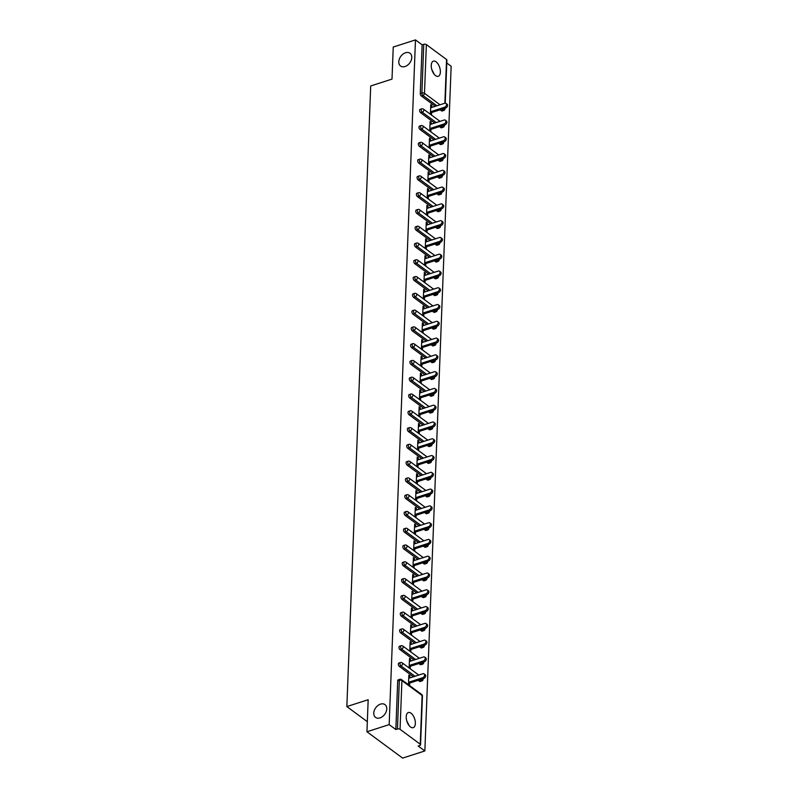 <?xml version="1.0" encoding="UTF-8"?>
<svg xmlns="http://www.w3.org/2000/svg" width="798" height="798" viewBox="0 0 798 798"><rect width="100%" height="100%" fill="white"/><g stroke="black" fill="none" stroke-linecap="round" stroke-linejoin="round"><path stroke-width="1.2" d="M380.526 704.125A7.94 5.556 126.4 0 1 384.985 704.624A7.94 5.556 126.4 0 1 386.182 711.666A7.94 5.556 126.4 0 1 379.998 717.901A7.94 5.556 126.4 0 1 375.549 717.402A7.94 5.556 126.4 0 1 374.342 710.36A7.94 5.556 126.4 0 1 380.526 704.125M406.731 720.724L409.155 725.641M405.554 52.758A7.94 5.556 126.4 0 1 410.002 53.247A7.94 5.556 126.4 0 1 411.209 60.299A7.94 5.556 126.4 0 1 405.025 66.523A7.94 5.556 126.4 0 1 400.566 66.035A7.94 5.556 126.4 0 1 399.369 58.992A7.94 5.556 126.4 0 1 405.554 52.758M431.748 69.346L434.182 74.264M440.376 72.099A7.94 4.07 72.2 0 0 438.142 64.149A7.94 4.07 72.2 0 0 433.374 61.167A7.94 4.07 72.2 0 0 431.249 65.356A7.94 4.07 72.2 0 0 433.484 73.296A7.94 4.07 72.2 0 0 438.242 76.289A7.94 4.07 72.2 0 0 440.376 72.099M415.359 723.467A7.94 4.07 72.2 0 0 413.115 715.527A7.94 4.07 72.2 0 0 408.357 712.534A7.94 4.07 72.2 0 0 406.222 716.724A7.94 4.07 72.2 0 0 408.456 724.674A7.94 4.07 72.2 0 0 413.224 727.656A7.94 4.07 72.2 0 0 415.359 723.467M424.845 750.948L418.172 746.02L419.788 745.502A1.865 0.928 -177.8 0 0 420.586 744.783A1.865 0.928 -177.8 0 0 420.247 744.225L400.047 729.322A1.865 0.928 -177.8 0 0 397.454 729.013L395.838 729.542L389.165 724.614L366.94 731.766L402.611 758.1L424.845 750.948L451.149 66.234L446.77 63.012M366.94 731.766L368.167 699.716L346.851 706.569L367.319 721.681M346.851 706.569L370.701 85.965L392.008 79.102L393.244 47.052L415.469 39.9L422.142 44.828L420.267 93.546L421.893 93.027L423.758 44.299L422.142 44.828M423.758 44.299A1.865 0.928 2.2 0 1 426.351 44.598L446.551 59.511A1.865 0.928 2.2 0 1 446.89 60.069L445.234 103.181M389.165 724.614L415.469 39.9M430.401 114.254L430.77 104.678L431.848 105.466L430.73 105.825M431.479 115.042L431.568 112.568M431.768 107.441L431.848 105.466M395.838 729.542L397.703 680.814A1.865 0.958 -107.8 0 1 398.202 679.836L399.828 679.307A1.865 0.958 -107.8 0 0 399.329 680.295L397.703 680.814M441.474 110.852L443.089 110.333A1.865 0.958 -107.8 0 0 443.728 110.493L442.102 111.012A1.865 0.958 -107.8 0 1 441.474 110.852L440.077 109.825M435.299 106.304L421.274 95.95A1.865 0.958 -107.8 0 1 420.267 93.546M419.549 681.342L421.174 680.824A1.865 0.958 -107.8 0 0 421.813 680.983L420.187 681.502A1.865 0.958 -107.8 0 1 419.549 681.342L418.162 680.315M413.384 676.794L399.359 666.44A1.865 0.958 -107.8 0 1 398.352 664.036A1.865 0.958 -107.8 0 1 398.85 663.058L400.476 662.53A1.865 0.958 -107.8 0 0 399.978 663.517A1.865 0.958 72.2 0 0 400.985 665.921L399.359 666.44M420.197 664.564L421.823 664.046A1.865 0.958 -107.8 0 0 422.451 664.205L420.825 664.724A1.865 0.958 -107.8 0 1 420.197 664.564L418.8 663.537M414.022 660.006L400.007 649.662A1.865 0.958 -107.8 0 1 399 647.258A1.865 0.958 -107.8 0 1 399.499 646.27L401.115 645.752A1.865 0.958 -107.8 0 0 400.616 646.739A1.865 0.958 72.2 0 0 401.623 649.143L400.007 649.662M420.845 647.786L422.461 647.268A1.865 0.958 -107.8 0 0 423.1 647.427L421.474 647.946A1.865 0.958 -107.8 0 1 420.845 647.786L419.449 646.759M414.671 643.228L400.646 632.884A1.865 0.958 -107.8 0 1 399.638 630.48A1.865 0.958 -107.8 0 1 400.137 629.492L401.763 628.974A1.865 0.958 -107.8 0 0 401.264 629.951A1.865 0.958 72.2 0 0 402.272 632.355L400.646 632.884M421.484 631.009L423.11 630.49A1.865 0.958 -107.8 0 0 423.738 630.649L422.122 631.168A1.865 0.958 -107.8 0 1 421.484 631.009L420.097 629.981M415.319 626.45L401.294 616.106A1.865 0.958 -107.8 0 1 400.287 613.702A1.865 0.958 -107.8 0 1 400.786 612.714L402.411 612.196A1.865 0.958 -107.8 0 0 401.913 613.173A1.865 0.958 72.2 0 0 402.92 615.577L401.294 616.106M422.132 614.231L423.758 613.702A1.865 0.958 -107.8 0 0 424.386 613.861L422.76 614.39A1.865 0.958 -107.8 0 1 422.132 614.231L420.736 613.203M415.958 609.672L401.933 599.328A1.865 0.958 -107.8 0 1 400.925 596.924A1.865 0.958 -107.8 0 1 401.434 595.936L403.05 595.418A1.865 0.958 -107.8 0 0 402.551 596.395A1.865 0.958 72.2 0 0 403.559 598.799L401.933 599.328M422.78 597.453L424.396 596.924A1.865 0.958 -107.8 0 0 425.035 597.084L423.409 597.612A1.865 0.958 -107.8 0 1 422.78 597.453L421.384 596.425M416.606 592.894L402.581 582.54A1.865 0.958 -107.8 0 1 401.574 580.146A1.865 0.958 -107.8 0 1 402.072 579.158L403.698 578.64A1.865 0.958 -107.8 0 0 403.199 579.617A1.865 0.958 72.2 0 0 404.207 582.021L402.581 582.54M423.419 580.675L425.045 580.146A1.865 0.958 -107.8 0 0 425.673 580.306L424.057 580.834A1.865 0.958 -107.8 0 1 423.419 580.675L422.032 579.647M417.244 576.116L403.229 565.762A1.865 0.958 -107.8 0 1 402.222 563.358A1.865 0.958 -107.8 0 1 402.721 562.381L404.347 561.862A1.865 0.958 -107.8 0 0 403.838 562.839A1.865 0.958 72.2 0 0 404.855 565.243L403.229 565.762M424.067 563.887L425.693 563.368A1.865 0.958 -107.8 0 0 426.322 563.528L424.696 564.046A1.865 0.958 -107.8 0 1 424.067 563.887L422.671 562.859M417.893 559.338L403.868 548.984A1.865 0.958 -107.8 0 1 402.86 546.58A1.865 0.958 -107.8 0 1 403.359 545.603L404.985 545.074A1.865 0.958 -107.8 0 0 404.486 546.061A1.865 0.958 72.2 0 0 405.494 548.465L403.868 548.984M424.706 547.109L426.332 546.59A1.865 0.958 -107.8 0 0 426.97 546.75L425.344 547.268A1.865 0.958 -107.8 0 1 424.706 547.109L423.319 546.081M418.541 542.56L404.516 532.206A1.865 0.958 -107.8 0 1 403.509 529.802A1.865 0.958 -107.8 0 1 404.007 528.825L405.633 528.296A1.865 0.958 -107.8 0 0 405.135 529.283A1.865 0.958 72.2 0 0 406.142 531.687L404.516 532.206M425.354 530.331L426.98 529.812A1.865 0.958 -107.8 0 0 427.608 529.972L425.982 530.49A1.865 0.958 -107.8 0 1 425.354 530.331L423.957 529.303M419.179 525.782L405.165 515.428A1.865 0.958 -107.8 0 1 404.147 513.024A1.865 0.958 -107.8 0 1 404.656 512.047L406.272 511.518A1.865 0.958 -107.8 0 0 405.773 512.506A1.865 0.958 72.2 0 0 406.781 514.91L405.165 515.428M426.002 513.553L427.618 513.034A1.865 0.958 -107.8 0 0 428.257 513.194L426.631 513.712A1.865 0.958 -107.8 0 1 426.002 513.553L424.606 512.525M419.828 508.994L405.803 498.65A1.865 0.958 -107.8 0 1 404.795 496.246A1.865 0.958 -107.8 0 1 405.294 495.259L406.92 494.74A1.865 0.958 -107.8 0 0 406.421 495.728A1.865 0.958 72.2 0 0 407.429 498.132L405.803 498.65M426.641 496.775L428.267 496.256A1.865 0.958 -107.8 0 0 428.895 496.416L427.279 496.935A1.865 0.958 -107.8 0 1 426.641 496.775L425.254 495.748M420.476 492.216L406.451 481.872A1.865 0.958 -107.8 0 1 405.444 479.468A1.865 0.958 -107.8 0 1 405.943 478.481L407.569 477.962A1.865 0.958 -107.8 0 0 407.07 478.94A1.865 0.958 72.2 0 0 408.077 481.344L406.451 481.872M427.289 479.997L428.915 479.478A1.865 0.958 -107.8 0 0 429.543 479.638L427.918 480.157A1.865 0.958 -107.8 0 1 427.289 479.997L425.893 478.97M421.115 475.438L407.09 465.094A1.865 0.958 -107.8 0 1 406.082 462.69A1.865 0.958 -107.8 0 1 406.581 461.703L408.207 461.184A1.865 0.958 -107.8 0 0 407.708 462.162A1.865 0.958 72.2 0 0 408.716 464.566L407.09 465.094M427.937 463.219L429.553 462.69A1.865 0.958 -107.8 0 0 430.192 462.85L428.566 463.379A1.865 0.958 -107.8 0 1 427.937 463.219L426.541 462.192M421.763 458.66L407.738 448.316A1.865 0.958 -107.8 0 1 406.731 445.912A1.865 0.958 -107.8 0 1 407.229 444.925L408.855 444.406A1.865 0.958 -107.8 0 0 408.357 445.384A1.865 0.958 72.2 0 0 409.364 447.788L407.738 448.316M428.576 446.441L430.202 445.912A1.865 0.958 -107.8 0 0 430.83 446.072L429.214 446.601A1.865 0.958 -107.8 0 1 428.576 446.441L427.179 445.414M422.401 441.883L408.386 431.528A1.865 0.958 -107.8 0 1 407.379 429.134A1.865 0.958 -107.8 0 1 407.878 428.147L409.504 427.628A1.865 0.958 -107.8 0 0 408.995 428.606A1.865 0.958 72.2 0 0 410.002 431.01L408.386 431.528M429.224 429.663L430.85 429.134A1.865 0.958 -107.8 0 0 431.479 429.294L429.853 429.823A1.865 0.958 -107.8 0 1 429.224 429.663L427.828 428.636M423.05 425.105L409.025 414.751A1.865 0.958 -107.8 0 1 408.017 412.347A1.865 0.958 -107.8 0 1 408.516 411.369L410.142 410.85A1.865 0.958 -107.8 0 0 409.643 411.828A1.865 0.958 72.2 0 0 410.651 414.232L409.025 414.751M429.863 412.875L431.489 412.357A1.865 0.958 -107.8 0 0 432.127 412.516L430.501 413.035A1.865 0.958 -107.8 0 1 429.863 412.875L428.476 411.848M423.698 408.327L409.673 397.973A1.865 0.958 -107.8 0 1 408.666 395.569A1.865 0.958 -107.8 0 1 409.165 394.591L410.79 394.062A1.865 0.958 -107.8 0 0 410.292 395.05A1.865 0.958 72.2 0 0 411.299 397.454L409.673 397.973M430.511 396.097L432.137 395.579A1.865 0.958 -107.8 0 0 432.765 395.738L431.139 396.257A1.865 0.958 -107.8 0 1 430.511 396.097L429.115 395.07M424.337 391.549L410.322 381.195A1.865 0.958 -107.8 0 1 409.304 378.791A1.865 0.958 -107.8 0 1 409.813 377.813L411.429 377.284A1.865 0.958 -107.8 0 0 410.93 378.272A1.865 0.958 72.2 0 0 411.938 380.676L410.322 381.195M431.159 379.319L432.775 378.801A1.865 0.958 -107.8 0 0 433.414 378.96L431.788 379.479A1.865 0.958 -107.8 0 1 431.159 379.319L429.763 378.292M424.985 374.771L410.96 364.417A1.865 0.958 -107.8 0 1 409.953 362.013A1.865 0.958 -107.8 0 1 410.451 361.035L412.077 360.506A1.865 0.958 -107.8 0 0 411.578 361.494A1.865 0.958 72.2 0 0 412.586 363.898L410.96 364.417M431.798 362.541L433.424 362.023A1.865 0.958 -107.8 0 0 434.052 362.182L432.436 362.701A1.865 0.958 -107.8 0 1 431.798 362.541L430.411 361.514M425.633 357.983L411.608 347.639A1.865 0.958 -107.8 0 1 410.601 345.235A1.865 0.958 -107.8 0 1 411.1 344.247L412.726 343.729A1.865 0.958 -107.8 0 0 412.217 344.716A1.865 0.958 72.2 0 0 413.234 347.12L411.608 347.639M432.446 345.763L434.072 345.245A1.865 0.958 -107.8 0 0 434.701 345.404L433.075 345.923A1.865 0.958 -107.8 0 1 432.446 345.763L431.05 344.736M426.272 341.205L412.247 330.861A1.865 0.958 -107.8 0 1 411.239 328.457A1.865 0.958 -107.8 0 1 411.738 327.469L413.364 326.951A1.865 0.958 -107.8 0 0 412.865 327.928A1.865 0.958 72.2 0 0 413.873 330.332L412.247 330.861M433.085 328.985L434.711 328.467A1.865 0.958 -107.8 0 0 435.349 328.626L433.723 329.145A1.865 0.958 -107.8 0 1 433.085 328.985L431.698 327.958M426.92 324.427L412.895 314.083A1.865 0.958 -107.8 0 1 411.888 311.679A1.865 0.958 -107.8 0 1 412.386 310.691L414.012 310.173A1.865 0.958 -107.8 0 0 413.514 311.15A1.865 0.958 72.2 0 0 414.521 313.554L412.895 314.083M433.733 312.208L435.359 311.679A1.865 0.958 -107.8 0 0 435.987 311.838L434.361 312.367A1.865 0.958 -107.8 0 1 433.733 312.208L432.336 311.18M427.558 307.649L413.544 297.305A1.865 0.958 -107.8 0 1 412.536 294.901A1.865 0.958 -107.8 0 1 413.035 293.913L414.651 293.395A1.865 0.958 -107.8 0 0 414.152 294.372A1.865 0.958 72.2 0 0 415.16 296.776L413.544 297.305M434.381 295.43L436.007 294.901A1.865 0.958 -107.8 0 0 436.636 295.061L435.01 295.589A1.865 0.958 -107.8 0 1 434.381 295.43L432.985 294.402M428.207 290.871L414.182 280.517A1.865 0.958 -107.8 0 1 413.174 278.123A1.865 0.958 -107.8 0 1 413.673 277.135L415.299 276.617A1.865 0.958 -107.8 0 0 414.8 277.594A1.865 0.958 72.2 0 0 415.808 279.998L414.182 280.517M435.02 278.652L436.646 278.123A1.865 0.958 -107.8 0 0 437.284 278.283L435.658 278.811A1.865 0.958 -107.8 0 1 435.02 278.652L433.633 277.624M428.855 274.093L414.83 263.739A1.865 0.958 -107.8 0 1 413.823 261.335A1.865 0.958 -107.8 0 1 414.322 260.357L415.948 259.839A1.865 0.958 -107.8 0 0 415.449 260.816A1.865 0.958 72.2 0 0 416.456 263.22L414.83 263.739M435.668 261.864L437.294 261.345A1.865 0.958 -107.8 0 0 437.922 261.505L436.297 262.023A1.865 0.958 -107.8 0 1 435.668 261.864L434.272 260.836M429.494 257.315L415.479 246.961A1.865 0.958 -107.8 0 1 414.461 244.557A1.865 0.958 -107.8 0 1 414.97 243.58L416.586 243.051A1.865 0.958 -107.8 0 0 416.087 244.038A1.865 0.958 72.2 0 0 417.095 246.442L415.479 246.961M436.316 245.086L437.932 244.567A1.865 0.958 -107.8 0 0 438.571 244.727L436.945 245.245A1.865 0.958 -107.8 0 1 436.316 245.086L434.92 244.058M430.142 240.537L416.117 230.183A1.865 0.958 -107.8 0 1 415.11 227.779A1.865 0.958 -107.8 0 1 415.608 226.802L417.234 226.273A1.865 0.958 -107.8 0 0 416.736 227.26A1.865 0.958 72.2 0 0 417.743 229.664L416.117 230.183M436.955 228.308L438.581 227.789A1.865 0.958 -107.8 0 0 439.209 227.949L437.593 228.467A1.865 0.958 -107.8 0 1 436.955 228.308L435.568 227.28M430.78 223.759L416.765 213.405A1.865 0.958 -107.8 0 1 415.758 211.001A1.865 0.958 -107.8 0 1 416.257 210.024L417.883 209.495A1.865 0.958 -107.8 0 0 417.374 210.482A1.865 0.958 72.2 0 0 418.391 212.886L416.765 213.405M437.603 211.53L439.229 211.011A1.865 0.958 -107.8 0 0 439.858 211.171L438.232 211.689A1.865 0.958 -107.8 0 1 437.603 211.53L436.207 210.502M431.429 206.971L417.404 196.627A1.865 0.958 -107.8 0 1 416.396 194.223A1.865 0.958 -107.8 0 1 416.895 193.236L418.521 192.717A1.865 0.958 -107.8 0 0 418.022 193.705A1.865 0.958 72.2 0 0 419.03 196.108L417.404 196.627M438.242 194.752L439.868 194.233A1.865 0.958 -107.8 0 0 440.506 194.393L438.88 194.912A1.865 0.958 -107.8 0 1 438.242 194.752L436.855 193.724M432.077 190.193L418.052 179.849A1.865 0.958 -107.8 0 1 417.045 177.445A1.865 0.958 -107.8 0 1 417.544 176.458L419.169 175.939A1.865 0.958 -107.8 0 0 418.671 176.917A1.865 0.958 72.2 0 0 419.678 179.321L418.052 179.849M438.89 177.974L440.516 177.455A1.865 0.958 -107.8 0 0 441.144 177.615L439.518 178.134A1.865 0.958 -107.8 0 1 438.89 177.974L437.494 176.947M432.716 173.415L418.701 163.071A1.865 0.958 -107.8 0 1 417.693 160.667A1.865 0.958 -107.8 0 1 418.192 159.68L419.808 159.161A1.865 0.958 -107.8 0 0 419.309 160.139A1.865 0.958 72.2 0 0 420.317 162.543L418.701 163.071M439.538 161.196L441.154 160.667A1.865 0.958 -107.8 0 0 441.793 160.827L440.167 161.356A1.865 0.958 -107.8 0 1 439.538 161.196L438.142 160.169M433.364 156.637L419.339 146.293A1.865 0.958 -107.8 0 1 418.332 143.889A1.865 0.958 -107.8 0 1 418.83 142.902L420.456 142.383A1.865 0.958 -107.8 0 0 419.957 143.361A1.865 0.958 72.2 0 0 420.965 145.765L419.339 146.293M440.177 144.418L441.803 143.889A1.865 0.958 -107.8 0 0 442.431 144.049L440.815 144.578A1.865 0.958 -107.8 0 1 440.177 144.418L438.79 143.391M434.012 139.859L419.987 129.505A1.865 0.958 -107.8 0 1 418.98 127.111A1.865 0.958 -107.8 0 1 419.479 126.124L421.105 125.605A1.865 0.958 -107.8 0 0 420.606 126.583A1.865 0.958 72.2 0 0 421.613 128.987L419.987 129.505M440.825 127.64L442.451 127.111A1.865 0.958 -107.8 0 0 443.08 127.271L441.454 127.8A1.865 0.958 -107.8 0 1 440.825 127.64L439.429 126.613M434.651 123.082L420.626 112.727A1.865 0.958 -107.8 0 1 419.618 110.323A1.865 0.958 -107.8 0 1 420.127 109.346L421.743 108.827A1.865 0.958 -107.8 0 0 421.244 109.805A1.865 0.958 72.2 0 0 422.252 112.209L420.626 112.727M431.12 124.219L431.199 122.244L430.132 121.456L429.763 131.032M430.83 131.82L430.93 129.346M430.481 140.997L430.551 139.022L429.484 138.234L429.115 147.81M430.182 148.598L430.282 146.124M429.833 157.775L429.913 155.8L428.835 155.012L428.476 164.588M429.543 165.376L429.633 162.902M429.184 174.553L429.264 172.587L428.197 171.789L427.828 181.365M428.895 182.153L428.995 179.68M428.546 191.33L428.616 189.365L427.548 188.567L427.179 198.143M428.257 198.931L428.346 196.458M427.898 208.108L427.977 206.143L426.91 205.355L426.541 214.921M427.608 215.719L427.698 213.236M427.259 224.886L427.329 222.921L426.262 222.133L425.893 231.709M426.96 232.497L427.06 230.024M426.611 241.674L426.691 239.699L425.613 238.911L425.244 248.487M426.322 249.275L426.411 246.801M425.962 258.452L426.042 256.477L424.975 255.689L424.606 265.265M425.673 266.053L425.773 263.579M425.324 275.23L425.394 273.255L424.327 272.467L423.957 282.043M425.025 282.831L425.125 280.357M424.676 292.008L424.755 290.033L423.678 289.245L423.319 298.821M424.386 299.609L424.476 297.135M424.037 308.786L424.107 306.811L423.04 306.023L422.671 315.599M423.738 316.387L423.838 313.913M423.389 325.564L423.459 323.599L422.391 322.801L422.022 332.377M423.1 333.165L423.189 330.691M422.741 342.342L422.82 340.377L421.753 339.579L421.384 349.155M422.451 349.953L422.551 347.469M422.102 359.12L422.172 357.155L421.105 356.367L420.736 365.933M421.803 366.731L421.903 364.247M421.454 375.898L421.534 373.933L420.456 373.145L420.087 382.721M421.164 383.509L421.254 381.035M420.805 392.686L420.885 390.711L419.818 389.923L419.449 399.499M420.516 400.287L420.616 397.813M420.167 409.464L420.237 407.489L419.169 406.701L418.8 416.277M419.878 417.065L419.967 414.591M419.519 426.242L419.598 424.267L418.521 423.479L418.162 433.055M419.229 433.843L419.319 431.369M418.88 443.02L418.95 441.045L417.883 440.257L417.514 449.833M418.581 450.621L418.681 448.147M418.232 459.798L418.312 457.823L417.234 457.035L416.865 466.611M417.943 467.399L418.032 464.925M417.583 476.576L417.663 474.611L416.596 473.812L416.227 483.389M417.294 484.177L417.394 481.703M416.945 493.354L417.015 491.388L415.948 490.59L415.578 500.166M416.646 500.964L416.746 498.481M416.297 510.131L416.376 508.166L415.299 507.378L414.93 516.944M416.007 517.742L416.097 515.259M415.648 526.909L415.728 524.944L414.661 524.156L414.292 533.732M415.359 534.52L415.459 532.047M415.01 543.697L415.08 541.722L414.012 540.934L413.643 550.51M414.721 551.298L414.81 548.825M414.361 560.475L414.441 558.5L413.364 557.712L413.005 567.288M414.072 568.076L414.162 565.602M413.723 577.253L413.793 575.278L412.726 574.49L412.357 584.066M413.424 584.854L413.524 582.38M413.075 594.031L413.155 592.056L412.077 591.268L411.708 600.844M412.785 601.632L412.875 599.158M412.426 610.809L412.506 608.834L411.439 608.046L411.07 617.622M412.137 618.41L412.237 615.936M411.788 627.587L411.858 625.622L410.79 624.824L410.421 634.4M411.489 635.188L411.588 632.714M411.14 644.365L411.219 642.4L410.142 641.602L409.783 651.178M410.85 651.976L410.94 649.492M410.491 661.143L410.571 659.178L409.504 658.39L409.135 667.956M410.202 668.754L410.302 666.27M409.853 677.921L409.923 675.956L408.855 675.168L408.486 684.744M409.564 685.532L409.653 683.058M431.199 122.244L430.082 122.603M430.551 139.022L429.444 139.381M429.913 155.8L428.795 156.159M429.264 172.587L428.147 172.937M428.616 189.365L427.509 189.725M427.977 206.143L426.86 206.502M427.329 222.921L426.212 223.28M426.691 239.699L425.573 240.058M426.042 256.477L424.925 256.836M425.394 273.255L424.287 273.614M424.755 290.033L423.638 290.392M424.107 306.811L422.99 307.17M423.459 323.599L422.351 323.948M422.82 340.377L421.703 340.736M422.172 357.155L421.065 357.514M421.534 373.933L420.416 374.292M420.885 390.711L419.768 391.07M420.237 407.489L419.13 407.848M419.598 424.267L418.481 424.626M418.95 441.045L417.833 441.404M418.312 457.823L417.194 458.182M417.663 474.611L416.546 474.96M417.015 491.388L415.908 491.748M416.376 508.166L415.259 508.526M415.728 524.944L414.611 525.303M415.08 541.722L413.972 542.081M414.441 558.5L413.324 558.859M413.793 575.278L412.676 575.637M413.155 592.056L412.037 592.415M412.506 608.834L411.389 609.193M411.858 625.622L410.751 625.971M411.219 642.4L410.102 642.759M410.571 659.178L409.454 659.537M409.923 675.956L408.815 676.315M445.992 103.411L447.07 104.209A2.294 1.606 126.4 0 1 447.419 106.244A2.294 1.606 126.4 0 1 445.623 108.039L444.556 107.251A2.294 1.606 -53.6 0 0 446.341 105.456A2.294 1.606 -53.6 0 0 445.992 103.411A2.294 1.606 -53.6 0 0 444.705 103.271L430.651 107.8M444.556 107.251L430.501 111.78M445.623 108.039L430.451 112.927M445.354 120.199L446.421 120.987A2.294 1.606 126.4 0 1 446.77 123.022A2.294 1.606 126.4 0 1 444.985 124.817L443.907 124.029A2.294 1.606 -53.6 0 0 445.703 122.234A2.294 1.606 -53.6 0 0 445.354 120.199A2.294 1.606 -53.6 0 0 444.067 120.049L430.012 124.578M443.907 124.029L429.853 128.558M444.985 124.817L429.813 129.705M444.705 136.977L445.773 137.765A2.294 1.606 126.4 0 1 446.122 139.8A2.294 1.606 126.4 0 1 444.336 141.605L443.269 140.807A2.294 1.606 -53.6 0 0 445.055 139.012A2.294 1.606 -53.6 0 0 444.705 136.977A2.294 1.606 -53.6 0 0 443.419 136.827L429.364 141.356M443.269 140.807L429.214 145.336M444.336 141.605L429.164 146.483M444.067 153.755L445.134 154.543A2.294 1.606 126.4 0 1 445.484 156.578A2.294 1.606 126.4 0 1 443.688 158.383L442.621 157.595A2.294 1.606 -53.6 0 0 444.406 155.79A2.294 1.606 -53.6 0 0 444.067 153.755A2.294 1.606 -53.6 0 0 442.78 153.615L428.716 158.134M442.621 157.595L428.566 162.114M443.688 158.383L428.526 163.261M443.419 170.533L444.486 171.321A2.294 1.606 126.4 0 1 444.835 173.356A2.294 1.606 126.4 0 1 443.05 175.161L441.982 174.373A2.294 1.606 -53.6 0 0 443.768 172.567A2.294 1.606 -53.6 0 0 443.419 170.533A2.294 1.606 -53.6 0 0 442.132 170.393L428.077 174.912M441.982 174.373L427.918 178.892M443.05 175.161L427.878 180.039M442.77 187.311L443.848 188.099A2.294 1.606 126.4 0 1 444.187 190.133A2.294 1.606 126.4 0 1 442.401 191.939L441.334 191.151A2.294 1.606 -53.6 0 0 443.119 189.345A2.294 1.606 -53.6 0 0 442.77 187.311A2.294 1.606 -53.6 0 0 441.484 187.171L427.429 191.69M441.334 191.151L427.279 195.67M442.401 191.939L427.229 196.817M442.132 204.089L443.199 204.877A2.294 1.606 126.4 0 1 443.548 206.921A2.294 1.606 126.4 0 1 441.763 208.717L440.686 207.929A2.294 1.606 -53.6 0 0 442.481 206.123A2.294 1.606 -53.6 0 0 442.132 204.089A2.294 1.606 -53.6 0 0 440.845 203.949L426.79 208.468M440.686 207.929L426.631 212.448M441.763 208.717L426.591 213.595M441.484 220.866L442.551 221.654A2.294 1.606 126.4 0 1 442.9 223.699A2.294 1.606 126.4 0 1 441.114 225.495L440.047 224.707A2.294 1.606 -53.6 0 0 441.833 222.901A2.294 1.606 -53.6 0 0 441.484 220.866A2.294 1.606 -53.6 0 0 440.197 220.727L426.142 225.245M440.047 224.707L425.992 229.226M441.114 225.495L425.942 230.373M440.835 237.644L441.912 238.442A2.294 1.606 126.4 0 1 442.262 240.477A2.294 1.606 126.4 0 1 440.466 242.273L439.399 241.485A2.294 1.606 -53.6 0 0 441.184 239.689A2.294 1.606 -53.6 0 0 440.835 237.644A2.294 1.606 -53.6 0 0 439.548 237.505L425.494 242.023M439.399 241.485L425.344 246.003M440.466 242.273L425.304 247.161M440.197 254.422L441.264 255.22A2.294 1.606 126.4 0 1 441.613 257.255A2.294 1.606 126.4 0 1 439.828 259.051L438.75 258.263A2.294 1.606 -53.6 0 0 440.546 256.467A2.294 1.606 -53.6 0 0 440.197 254.422A2.294 1.606 -53.6 0 0 438.91 254.283L424.855 258.811M438.75 258.263L424.696 262.791M439.828 259.051L424.656 263.939M439.548 271.21L440.626 271.998A2.294 1.606 126.4 0 1 440.965 274.033A2.294 1.606 126.4 0 1 439.179 275.829L438.112 275.041A2.294 1.606 -53.6 0 0 439.898 273.245A2.294 1.606 -53.6 0 0 439.548 271.21A2.294 1.606 -53.6 0 0 438.262 271.061L424.207 275.589M438.112 275.041L424.057 279.569M439.179 275.829L424.007 280.716M438.91 287.988L439.977 288.776A2.294 1.606 126.4 0 1 440.326 290.811A2.294 1.606 126.4 0 1 438.541 292.617L437.464 291.819A2.294 1.606 -53.6 0 0 439.249 290.023A2.294 1.606 -53.6 0 0 438.91 287.988A2.294 1.606 -53.6 0 0 437.623 287.839L423.558 292.367M437.464 291.819L423.409 296.347M438.541 292.617L423.369 297.494M438.262 304.766L439.329 305.554A2.294 1.606 126.4 0 1 439.678 307.589A2.294 1.606 126.4 0 1 437.893 309.395L436.825 308.607A2.294 1.606 -53.6 0 0 438.611 306.801A2.294 1.606 -53.6 0 0 438.262 304.766A2.294 1.606 -53.6 0 0 436.975 304.627L422.92 309.145M436.825 308.607L422.76 313.125M437.893 309.395L422.721 314.272M437.613 321.544L438.691 322.332A2.294 1.606 126.4 0 1 439.03 324.367A2.294 1.606 126.4 0 1 437.244 326.173L436.177 325.385A2.294 1.606 -53.6 0 0 437.962 323.579A2.294 1.606 -53.6 0 0 437.613 321.544A2.294 1.606 -53.6 0 0 436.326 321.404L422.272 325.923M436.177 325.385L422.122 329.903M437.244 326.173L422.072 331.05M436.975 338.322L438.042 339.11A2.294 1.606 126.4 0 1 438.391 341.145A2.294 1.606 126.4 0 1 436.606 342.95L435.528 342.162A2.294 1.606 -53.6 0 0 437.324 340.357A2.294 1.606 -53.6 0 0 436.975 338.322A2.294 1.606 -53.6 0 0 435.688 338.182L421.633 342.701M435.528 342.162L421.474 346.681M436.606 342.95L421.434 347.828M436.326 355.1L437.394 355.888A2.294 1.606 126.4 0 1 437.743 357.933A2.294 1.606 126.4 0 1 435.957 359.728L434.89 358.94A2.294 1.606 -53.6 0 0 436.676 357.135A2.294 1.606 -53.6 0 0 436.326 355.1A2.294 1.606 -53.6 0 0 435.04 354.96L420.985 359.479M434.89 358.94L420.835 363.459M435.957 359.728L420.785 364.606M435.688 371.878L436.755 372.666A2.294 1.606 126.4 0 1 437.105 374.711A2.294 1.606 126.4 0 1 435.309 376.506L434.242 375.718A2.294 1.606 -53.6 0 0 436.027 373.913A2.294 1.606 -53.6 0 0 435.688 371.878A2.294 1.606 -53.6 0 0 434.391 371.738L420.337 376.257M434.242 375.718L420.187 380.237M435.309 376.506L420.147 381.384M435.04 388.656L436.107 389.454A2.294 1.606 126.4 0 1 436.456 391.489A2.294 1.606 126.4 0 1 434.671 393.284L433.603 392.496A2.294 1.606 -53.6 0 0 435.389 390.701A2.294 1.606 -53.6 0 0 435.04 388.656A2.294 1.606 -53.6 0 0 433.753 388.516L419.698 393.035M433.603 392.496L419.539 397.015M434.671 393.284L419.499 398.172M434.391 405.434L435.469 406.232A2.294 1.606 126.4 0 1 435.808 408.267A2.294 1.606 126.4 0 1 434.022 410.062L432.955 409.274A2.294 1.606 -53.6 0 0 434.74 407.479A2.294 1.606 -53.6 0 0 434.391 405.434A2.294 1.606 -53.6 0 0 433.105 405.294L419.05 409.823M432.955 409.274L418.9 413.803M434.022 410.062L418.85 414.95M433.753 422.222L434.82 423.01A2.294 1.606 126.4 0 1 435.169 425.045A2.294 1.606 126.4 0 1 433.384 426.84L432.307 426.052A2.294 1.606 -53.6 0 0 434.092 424.257A2.294 1.606 -53.6 0 0 433.753 422.222A2.294 1.606 -53.6 0 0 432.466 422.072L418.401 426.601M432.307 426.052L418.252 430.581M433.384 426.84L418.212 431.728M433.105 439L434.172 439.788A2.294 1.606 126.4 0 1 434.521 441.823A2.294 1.606 126.4 0 1 432.735 443.628L431.668 442.83A2.294 1.606 -53.6 0 0 433.454 441.035A2.294 1.606 -53.6 0 0 433.105 439A2.294 1.606 -53.6 0 0 431.818 438.85L417.763 443.379M431.668 442.83L417.603 447.359M432.735 443.628L417.563 448.506M432.456 455.778L433.533 456.566A2.294 1.606 126.4 0 1 433.883 458.601A2.294 1.606 126.4 0 1 432.087 460.406L431.02 459.618A2.294 1.606 -53.6 0 0 432.805 457.813A2.294 1.606 -53.6 0 0 432.456 455.778A2.294 1.606 -53.6 0 0 431.169 455.638L417.115 460.157M431.02 459.618L416.965 464.137M432.087 460.406L416.915 465.284M431.818 472.556L432.885 473.344A2.294 1.606 126.4 0 1 433.234 475.379A2.294 1.606 126.4 0 1 431.449 477.184L430.371 476.396A2.294 1.606 -53.6 0 0 432.167 474.591A2.294 1.606 -53.6 0 0 431.818 472.556A2.294 1.606 -53.6 0 0 430.531 472.416L416.476 476.935M430.371 476.396L416.317 480.915M431.449 477.184L416.277 482.062M431.169 489.334L432.237 490.122A2.294 1.606 126.4 0 1 432.586 492.157A2.294 1.606 126.4 0 1 430.8 493.962L429.733 493.174A2.294 1.606 -53.6 0 0 431.519 491.369A2.294 1.606 -53.6 0 0 431.169 489.334A2.294 1.606 -53.6 0 0 429.883 489.194L415.828 493.713M429.733 493.174L415.678 497.693M430.8 493.962L415.628 498.84M430.531 506.112L431.598 506.9A2.294 1.606 126.4 0 1 431.947 508.944A2.294 1.606 126.4 0 1 430.152 510.74L429.085 509.952A2.294 1.606 -53.6 0 0 430.87 508.146A2.294 1.606 -53.6 0 0 430.531 506.112A2.294 1.606 -53.6 0 0 429.234 505.972L415.179 510.491M429.085 509.952L415.03 514.471M430.152 510.74L414.99 515.618M429.883 522.89L430.95 523.678A2.294 1.606 126.4 0 1 431.299 525.722A2.294 1.606 126.4 0 1 429.514 527.518L428.446 526.73A2.294 1.606 -53.6 0 0 430.232 524.924A2.294 1.606 -53.6 0 0 429.883 522.89A2.294 1.606 -53.6 0 0 428.596 522.75L414.541 527.269M428.446 526.73L414.381 531.249M429.514 527.518L414.342 532.396M429.234 539.667L430.312 540.465A2.294 1.606 126.4 0 1 430.651 542.5A2.294 1.606 126.4 0 1 428.865 544.296L427.798 543.508A2.294 1.606 -53.6 0 0 429.583 541.712A2.294 1.606 -53.6 0 0 429.234 539.667A2.294 1.606 -53.6 0 0 427.947 539.528L413.893 544.046M427.798 543.508L413.743 548.027M428.865 544.296L413.693 549.184M428.596 556.445L429.663 557.243A2.294 1.606 126.4 0 1 430.012 559.278A2.294 1.606 126.4 0 1 428.227 561.074L427.149 560.286A2.294 1.606 -53.6 0 0 428.935 558.49A2.294 1.606 -53.6 0 0 428.596 556.445A2.294 1.606 -53.6 0 0 427.309 556.306L413.244 560.834M427.149 560.286L413.095 564.814M428.227 561.074L413.055 565.962M427.947 573.233L429.015 574.021A2.294 1.606 126.4 0 1 429.364 576.056A2.294 1.606 126.4 0 1 427.578 577.862L426.511 577.064A2.294 1.606 -53.6 0 0 428.297 575.268A2.294 1.606 -53.6 0 0 427.947 573.233A2.294 1.606 -53.6 0 0 426.661 573.084L412.606 577.612M426.511 577.064L412.456 581.592M427.578 577.862L412.406 582.74M427.299 590.011L428.376 590.799A2.294 1.606 126.4 0 1 428.726 592.834A2.294 1.606 126.4 0 1 426.93 594.64L425.863 593.842A2.294 1.606 -53.6 0 0 427.648 592.046A2.294 1.606 -53.6 0 0 427.299 590.011A2.294 1.606 -53.6 0 0 426.012 589.862L411.958 594.39M425.863 593.842L411.808 598.37M426.93 594.64L411.758 599.517M426.661 606.789L427.728 607.577A2.294 1.606 126.4 0 1 428.077 609.612A2.294 1.606 126.4 0 1 426.292 611.418L425.214 610.63A2.294 1.606 -53.6 0 0 427.01 608.824A2.294 1.606 -53.6 0 0 426.661 606.789A2.294 1.606 -53.6 0 0 425.374 606.65L411.319 611.168M425.214 610.63L411.16 615.148M426.292 611.418L411.12 616.295M426.012 623.567L427.09 624.355A2.294 1.606 126.4 0 1 427.429 626.39A2.294 1.606 126.4 0 1 425.643 628.196L424.576 627.408A2.294 1.606 -53.6 0 0 426.361 625.602A2.294 1.606 -53.6 0 0 426.012 623.567A2.294 1.606 -53.6 0 0 424.726 623.428L410.671 627.946M424.576 627.408L410.521 631.926M425.643 628.196L410.471 633.073M425.374 640.345L426.441 641.133A2.294 1.606 126.4 0 1 426.79 643.168A2.294 1.606 126.4 0 1 425.005 644.974L423.928 644.185A2.294 1.606 -53.6 0 0 425.713 642.38A2.294 1.606 -53.6 0 0 425.374 640.345A2.294 1.606 -53.6 0 0 424.087 640.205L410.022 644.724M423.928 644.185L409.873 648.704M425.005 644.974L409.833 649.851M424.726 657.123L425.793 657.911A2.294 1.606 126.4 0 1 426.142 659.956A2.294 1.606 126.4 0 1 424.356 661.751L423.289 660.963A2.294 1.606 -53.6 0 0 425.075 659.158A2.294 1.606 -53.6 0 0 424.726 657.123A2.294 1.606 -53.6 0 0 423.439 656.983L409.384 661.502M423.289 660.963L409.224 665.482M424.356 661.751L409.184 666.629M424.077 673.901L425.154 674.689A2.294 1.606 126.4 0 1 425.494 676.734A2.294 1.606 126.4 0 1 423.708 678.529L422.641 677.741A2.294 1.606 -53.6 0 0 424.426 675.936A2.294 1.606 -53.6 0 0 424.077 673.901A2.294 1.606 -53.6 0 0 422.79 673.761L408.736 678.28M422.641 677.741L408.586 682.26M423.708 678.529L408.536 683.407M426.351 44.598L424.486 93.326L440.007 104.787M444.865 103.231L446.551 59.511M436.925 105.775L422.9 95.431A1.865 0.958 72.2 0 1 421.893 93.027A1.865 0.928 2.2 0 1 424.486 93.326A1.865 1.307 126.4 0 1 422.9 95.431L421.274 95.95M444.775 108.319A1.865 0.928 2.2 0 1 445.015 108.797L445.035 108.229M420.247 744.225L422.112 695.497L401.923 680.594L400.047 729.322M397.454 729.013L399.329 680.295A1.865 0.928 -177.8 0 1 401.923 680.594A1.865 1.307 -53.6 0 0 401.504 679.587A1.865 1.865 0 0 0 399.828 679.307M420.586 744.783L422.451 696.055A1.865 0.928 -177.8 0 0 422.112 695.497A1.865 1.307 -53.6 0 0 421.703 694.489L401.504 679.587M444.666 108.348A1.865 1.307 126.4 0 1 443.089 110.333L441.703 109.306M436.277 122.563L422.252 112.209A1.865 1.307 126.4 0 0 423.838 110.104A1.865 1.307 -53.6 0 0 423.419 109.097A1.865 1.865 0 0 0 421.743 108.827M444.027 125.126A1.865 1.307 126.4 0 1 442.451 127.111L441.055 126.084M443.379 141.914A1.865 1.307 126.4 0 1 441.803 143.889L440.406 142.862M435.628 139.341L421.613 128.987A1.865 1.307 126.4 0 0 423.189 126.882A1.865 1.307 -53.6 0 0 422.78 125.875A1.865 1.865 0 0 0 421.105 125.605M442.73 158.692A1.865 1.307 126.4 0 1 441.154 160.667L439.768 159.64M434.99 156.119L420.965 145.765A1.865 1.307 126.4 0 0 422.551 143.66A1.865 1.307 -53.6 0 0 422.132 142.652A1.865 1.865 0 0 0 420.456 142.383M442.092 175.47A1.865 1.307 126.4 0 1 440.516 177.455L439.119 176.418M434.341 172.897L420.317 162.543A1.865 1.307 126.4 0 0 421.903 160.438A1.865 1.307 -53.6 0 0 421.484 159.43A1.865 1.865 0 0 0 419.808 159.161M441.444 192.248A1.865 1.307 126.4 0 1 439.868 194.233L438.481 193.206M433.693 189.675L419.678 179.321A1.865 1.307 126.4 0 0 421.264 177.226A1.865 1.307 -53.6 0 0 420.845 176.208A1.865 1.865 0 0 0 419.169 175.939M440.805 209.026A1.865 1.307 126.4 0 1 439.229 211.011L437.833 209.984M433.055 206.453L419.03 196.108A1.865 1.307 126.4 0 0 420.616 194.004A1.865 1.307 -53.6 0 0 420.197 192.996A1.865 1.865 0 0 0 418.521 192.717M440.157 225.804A1.865 1.307 126.4 0 1 438.581 227.789L437.184 226.762M432.406 223.231L418.391 212.886A1.865 1.307 126.4 0 0 419.967 210.782A1.865 1.307 -53.6 0 0 419.558 209.774A1.865 1.865 0 0 0 417.883 209.495M439.508 242.582A1.865 1.307 126.4 0 1 437.932 244.567L436.546 243.54M431.768 240.008L417.743 229.664A1.865 1.307 126.4 0 0 419.329 227.56A1.865 1.307 -53.6 0 0 418.91 226.552A1.865 1.865 0 0 0 417.234 226.273M438.87 259.36A1.865 1.307 126.4 0 1 437.294 261.345L435.898 260.318M431.12 256.786L417.095 246.442A1.865 1.307 126.4 0 0 418.681 244.338A1.865 1.307 -53.6 0 0 418.262 243.33A1.865 1.865 0 0 0 416.586 243.051M438.222 276.138A1.865 1.307 126.4 0 1 436.646 278.123L435.249 277.096M430.471 273.574L416.456 263.22A1.865 1.307 126.4 0 0 418.032 261.116A1.865 1.307 -53.6 0 0 417.623 260.108A1.865 1.865 0 0 0 415.948 259.839M437.573 292.926A1.865 1.307 126.4 0 1 436.007 294.901L434.611 293.873M429.833 290.352L415.808 279.998A1.865 1.307 126.4 0 0 417.394 277.894A1.865 1.307 -53.6 0 0 416.975 276.886A1.865 1.865 0 0 0 415.299 276.617M436.935 309.704A1.865 1.307 126.4 0 1 435.359 311.679L433.962 310.651M429.184 307.13L415.16 296.776A1.865 1.307 126.4 0 0 416.746 294.671A1.865 1.307 -53.6 0 0 416.327 293.664A1.865 1.865 0 0 0 414.651 293.395M436.287 326.482A1.865 1.307 126.4 0 1 434.711 328.467L433.324 327.429M428.546 323.908L414.521 313.554A1.865 1.307 126.4 0 0 416.107 311.449A1.865 1.307 -53.6 0 0 415.688 310.442A1.865 1.865 0 0 0 414.012 310.173M435.648 343.26A1.865 1.307 126.4 0 1 434.072 345.245L432.676 344.217M427.898 340.686L413.873 330.332A1.865 1.307 126.4 0 0 415.459 328.237A1.865 1.307 -53.6 0 0 415.04 327.22A1.865 1.865 0 0 0 413.364 326.951M435 360.038A1.865 1.307 126.4 0 1 433.424 362.023L432.027 360.995M427.249 357.464L413.234 347.12A1.865 1.307 126.4 0 0 414.81 345.015A1.865 1.307 -53.6 0 0 414.401 344.008A1.865 1.865 0 0 0 412.726 343.729M434.351 376.816A1.865 1.307 126.4 0 1 432.775 378.801L431.389 377.773M426.611 374.242L412.586 363.898A1.865 1.307 126.4 0 0 414.172 361.793A1.865 1.307 -53.6 0 0 413.753 360.786A1.865 1.865 0 0 0 412.077 360.506M433.713 393.594A1.865 1.307 126.4 0 1 432.137 395.579L430.74 394.551M425.962 391.02L411.938 380.676A1.865 1.307 126.4 0 0 413.524 378.571A1.865 1.307 -53.6 0 0 413.105 377.564A1.865 1.865 0 0 0 411.429 377.284M433.065 410.372A1.865 1.307 126.4 0 1 431.489 412.357L430.102 411.329M425.314 407.798L411.299 397.454A1.865 1.307 126.4 0 0 412.885 395.349A1.865 1.307 -53.6 0 0 412.466 394.342A1.865 1.865 0 0 0 410.79 394.062M432.426 427.149A1.865 1.307 126.4 0 1 430.85 429.134L429.454 428.107M424.676 424.586L410.651 414.232A1.865 1.307 126.4 0 0 412.237 412.127A1.865 1.307 -53.6 0 0 411.818 411.12A1.865 1.865 0 0 0 410.142 410.85M431.778 443.937A1.865 1.307 126.4 0 1 430.202 445.912L428.805 444.885M424.027 441.364L410.002 431.01A1.865 1.307 126.4 0 0 411.588 428.905A1.865 1.307 -53.6 0 0 411.179 427.898A1.865 1.865 0 0 0 409.504 427.628M431.129 460.715A1.865 1.307 126.4 0 1 429.553 462.69L428.167 461.663M423.389 458.142L409.364 447.788A1.865 1.307 126.4 0 0 410.95 445.683A1.865 1.307 -53.6 0 0 410.531 444.676A1.865 1.865 0 0 0 408.855 444.406M430.491 477.493A1.865 1.307 126.4 0 1 428.915 479.478L427.519 478.441M422.741 474.92L408.716 464.566A1.865 1.307 126.4 0 0 410.302 462.461A1.865 1.307 -53.6 0 0 409.883 461.453A1.865 1.865 0 0 0 408.207 461.184M429.843 494.271A1.865 1.307 126.4 0 1 428.267 496.256L426.87 495.229M422.092 491.698L408.077 481.344A1.865 1.307 126.4 0 0 409.653 479.249A1.865 1.307 -53.6 0 0 409.244 478.231A1.865 1.865 0 0 0 407.569 477.962M429.194 511.049A1.865 1.307 126.4 0 1 427.618 513.034L426.232 512.007M421.454 508.476L407.429 498.132A1.865 1.307 126.4 0 0 409.015 496.027A1.865 1.307 -53.6 0 0 408.596 495.019A1.865 1.865 0 0 0 406.92 494.74M428.556 527.827A1.865 1.307 126.4 0 1 426.98 529.812L425.583 528.785M420.805 525.254L406.781 514.91A1.865 1.307 126.4 0 0 408.367 512.805A1.865 1.307 -53.6 0 0 407.948 511.797A1.865 1.865 0 0 0 406.272 511.518M427.908 544.605A1.865 1.307 126.4 0 1 426.332 546.59L424.945 545.563M420.157 542.032L406.142 531.687A1.865 1.307 126.4 0 0 407.728 529.583A1.865 1.307 -53.6 0 0 407.309 528.575A1.865 1.865 0 0 0 405.633 528.296M427.269 561.383A1.865 1.307 126.4 0 1 425.693 563.368L424.297 562.341M419.519 558.809L405.494 548.465A1.865 1.307 126.4 0 0 407.08 546.361A1.865 1.307 -53.6 0 0 406.661 545.353A1.865 1.865 0 0 0 404.985 545.074M426.621 578.161A1.865 1.307 126.4 0 1 425.045 580.146L423.648 579.119M418.87 575.597L404.855 565.243A1.865 1.307 126.4 0 0 406.431 563.139A1.865 1.307 -53.6 0 0 406.022 562.131A1.865 1.865 0 0 0 404.347 561.862M425.972 594.949A1.865 1.307 126.4 0 1 424.396 596.924L423.01 595.897M418.232 592.375L404.207 582.021A1.865 1.307 126.4 0 0 405.793 579.917A1.865 1.307 -53.6 0 0 405.374 578.909A1.865 1.865 0 0 0 403.698 578.64M425.334 611.727A1.865 1.307 126.4 0 1 423.758 613.702L422.361 612.674M417.583 609.153L403.559 598.799A1.865 1.307 126.4 0 0 405.145 596.695A1.865 1.307 -53.6 0 0 404.726 595.687A1.865 1.865 0 0 0 403.05 595.418M424.686 628.505A1.865 1.307 126.4 0 1 423.11 630.49L421.713 629.452M416.935 625.931L402.92 615.577A1.865 1.307 126.4 0 0 404.496 613.472A1.865 1.307 -53.6 0 0 404.087 612.465A1.865 1.865 0 0 0 402.411 612.196M424.037 645.283A1.865 1.307 126.4 0 1 422.461 647.268L421.075 646.24M416.297 642.709L402.272 632.355A1.865 1.307 126.4 0 0 403.858 630.26A1.865 1.307 -53.6 0 0 403.439 629.243A1.865 1.865 0 0 0 401.763 628.974M423.399 662.061A1.865 1.307 126.4 0 1 421.823 664.046L420.426 663.018M415.648 659.487L401.623 649.143A1.865 1.307 126.4 0 0 403.209 647.038A1.865 1.307 -53.6 0 0 402.791 646.031A1.865 1.865 0 0 0 401.115 645.752M422.75 678.839A1.865 1.307 126.4 0 1 421.174 680.824L419.788 679.796M415.01 676.265L400.985 665.921A1.865 1.307 126.4 0 0 402.571 663.816A1.865 1.307 -53.6 0 0 402.152 662.809A1.865 1.865 0 0 0 400.476 662.53M443.728 110.493A1.865 1.865 0 0 0 445.015 108.797M443.08 127.271A1.865 1.865 0 0 0 444.316 125.037M440.027 121.356L423.419 109.097M442.431 144.049A1.865 1.865 0 0 0 443.668 141.815M439.379 138.134L422.78 125.875M441.793 160.827A1.865 1.865 0 0 0 443.02 158.593M438.74 154.912L422.132 142.652M441.144 177.615A1.865 1.865 0 0 0 442.381 175.37M438.092 171.69L421.484 159.43M440.506 194.393A1.865 1.865 0 0 0 441.733 192.148M437.444 188.468L420.845 176.208M439.858 211.171A1.865 1.865 0 0 0 441.095 208.936M436.805 205.246L420.197 192.996M439.209 227.949A1.865 1.865 0 0 0 440.446 225.714M436.157 222.024L419.558 209.774M438.571 244.727A1.865 1.865 0 0 0 439.798 242.492M435.509 238.802L418.91 226.552M437.922 261.505A1.865 1.865 0 0 0 439.159 259.27M434.87 255.579L418.262 243.33M437.284 278.283A1.865 1.865 0 0 0 438.511 276.048M434.222 272.367L417.623 260.108M436.636 295.061A1.865 1.865 0 0 0 437.873 292.826M433.583 289.145L416.975 276.886M435.987 311.838A1.865 1.865 0 0 0 437.224 309.604M432.935 305.923L416.327 293.664M435.349 328.626A1.865 1.865 0 0 0 436.576 326.382M432.287 322.701L415.688 310.442M434.701 345.404A1.865 1.865 0 0 0 435.937 343.16M431.648 339.479L415.04 327.22M434.052 362.182A1.865 1.865 0 0 0 435.289 359.948M431 356.257L414.401 344.008M433.414 378.96A1.865 1.865 0 0 0 434.641 376.726M430.361 373.035L413.753 360.786M432.765 395.738A1.865 1.865 0 0 0 434.002 393.504M429.713 389.813L413.105 377.564M432.127 412.516A1.865 1.865 0 0 0 433.354 410.282M429.065 406.601L412.466 394.342M431.479 429.294A1.865 1.865 0 0 0 432.716 427.06M428.426 423.379L411.818 411.12M430.83 446.072A1.865 1.865 0 0 0 432.067 443.838M427.778 440.157L411.179 427.898M430.192 462.85A1.865 1.865 0 0 0 431.419 460.616M427.13 456.935L410.531 444.676M429.543 479.638A1.865 1.865 0 0 0 430.78 477.394M426.491 473.713L409.883 461.453M428.895 496.416A1.865 1.865 0 0 0 430.132 494.181M425.843 490.491L409.244 478.231M428.257 513.194A1.865 1.865 0 0 0 429.484 510.959M425.204 507.269L408.596 495.019M427.608 529.972A1.865 1.865 0 0 0 428.845 527.737M424.556 524.047L407.948 511.797M426.97 546.75A1.865 1.865 0 0 0 428.197 544.515M423.908 540.825L407.309 528.575M426.322 563.528A1.865 1.865 0 0 0 427.558 561.293M423.269 557.612L406.661 545.353M425.673 580.306A1.865 1.865 0 0 0 426.91 578.071M422.621 574.39L406.022 562.131M425.035 597.084A1.865 1.865 0 0 0 426.262 594.849M421.972 591.168L405.374 578.909M424.386 613.861A1.865 1.865 0 0 0 425.623 611.627M421.334 607.946L404.726 595.687M423.738 630.649A1.865 1.865 0 0 0 424.975 628.405M420.686 624.724L404.087 612.465M423.1 647.427A1.865 1.865 0 0 0 424.337 645.193M420.047 641.502L403.439 629.243M422.451 664.205A1.865 1.865 0 0 0 423.688 661.971M419.399 658.28L402.791 646.031M421.813 680.983A1.865 1.865 0 0 0 423.04 678.749M418.751 675.058L402.152 662.809M422.451 696.055A1.865 1.865 0 0 0 421.703 694.489"/></g></svg>
